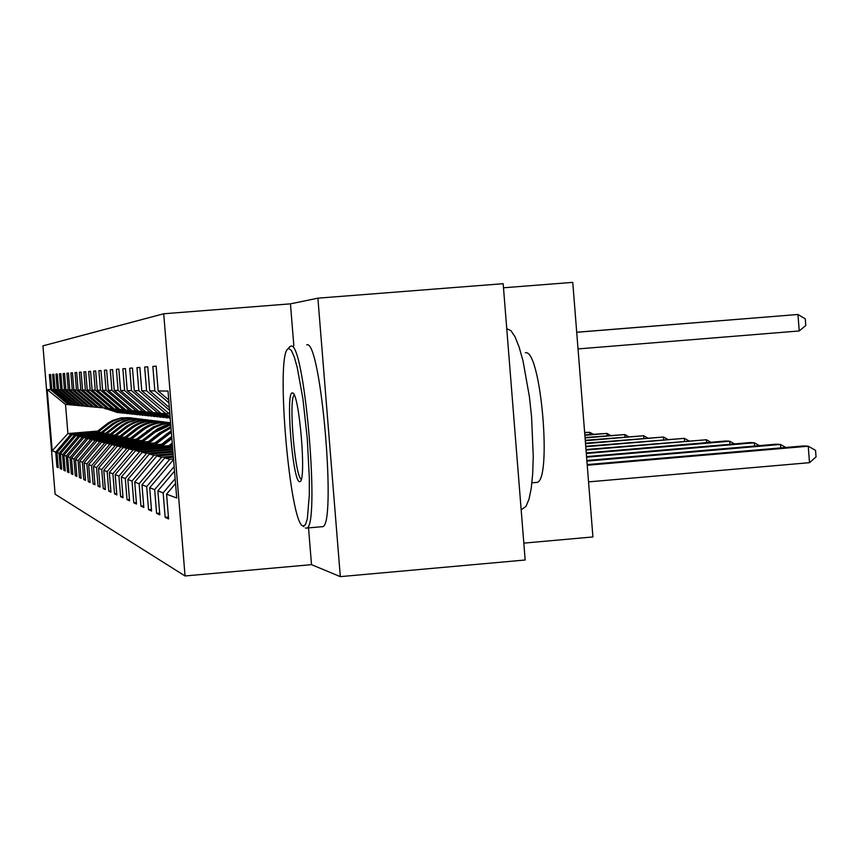 <?xml version="1.0" encoding="UTF-8"?>
<svg xmlns="http://www.w3.org/2000/svg" width="859" height="859" viewBox="0 0 859 859"><rect width="100%" height="100%" fill="white"/><g stroke="black" fill="none" stroke-linecap="round" stroke-linejoin="round"><path stroke-width="1.29" d="M163.715 313.771L42.95 345.844L55.116 494.193L185.05 575.959L163.715 313.771L290.449 303.85L293.853 345.952M308.531 527.888L311.506 564.653L340.325 576.636L317.894 298.17L290.449 303.85M317.894 298.17L503.17 283.695L525.16 560.004L340.325 576.636M503.503 287.786L572.76 282.364L592.914 536.95L523.818 543.124M58.176 466.995L56.941 467.092L58.229 467.693L56.995 452.586L59.067 453.369L60.323 468.67L61.665 469.282L60.398 453.874L62.567 454.701L63.845 470.303L65.23 470.947L63.942 455.227L66.197 456.075L67.507 471.999L68.956 472.675L67.636 456.623L69.987 457.514L71.318 473.771L72.832 474.469L71.49 458.083L73.938 459.017L75.302 475.618L76.87 476.348L75.506 459.608L78.062 460.574L79.447 477.55L81.1 478.313L79.694 461.197L82.367 462.217L83.785 479.558L85.513 480.364L84.075 462.861L86.877 463.924L88.327 481.663L90.131 482.5L88.66 464.601L91.591 465.718L93.073 483.875L94.962 484.755L93.47 466.426L96.53 467.586L98.055 486.183L100.031 487.107L98.495 468.338L101.716 469.562L103.284 488.61L105.356 489.576L103.789 470.345L107.171 471.623L108.771 491.155L110.951 492.175L109.34 472.45L112.905 473.803L114.537 493.839L116.835 494.902L115.181 474.662L118.939 476.09L120.614 496.663L123.041 497.791L121.344 477.003L125.296 478.506L127.025 499.637L129.58 500.829L127.841 479.472L132.018 481.051L133.8 502.783L136.506 504.04L134.713 482.071L139.126 483.757L140.951 506.101L143.818 507.433L141.971 484.83L146.664 486.613L148.543 509.623L151.581 511.041L149.681 487.751L154.652 489.641L156.596 513.36L159.817 514.863L157.863 490.865L163.156 492.873L165.153 517.333L168.589 518.933L166.571 494.161L176.718 498.016L168.01 391.06L158.163 390.942L156.145 366.138L152.848 366.396L154.845 390.899L168.976 402.914M56.941 467.092L55.717 452.102L52.206 450.771L47.181 389.578L50.595 389.621L49.36 374.61L50.584 374.513L51.83 389.642L53.849 389.664L52.592 374.352L53.87 374.256L55.137 389.675L57.231 389.707L55.953 374.094L57.285 373.987L58.573 389.718L60.764 389.75L59.454 373.815L60.839 373.697L62.159 389.761L64.436 389.793L63.104 373.525L64.543 373.407L65.896 389.814L68.269 389.836L66.905 373.225L68.419 373.096L69.783 389.857L72.274 389.889L70.878 372.903L72.457 372.785L73.853 389.911L76.451 389.943L75.034 372.581L76.676 372.441L78.105 389.965L80.821 389.997L79.372 372.226L81.09 372.097L82.561 390.018L85.395 390.05L83.914 371.872L85.717 371.732L87.221 390.072L90.195 390.104L88.67 371.496L90.571 371.346L92.106 390.136L95.231 390.169L93.674 371.099L95.66 370.938L97.228 390.19L100.514 390.233L98.914 370.68L101.008 370.519L102.618 390.265L106.076 390.297L104.433 370.24L106.634 370.068L108.288 390.33L111.938 390.373L110.253 369.778L112.572 369.595L114.268 390.405L118.112 390.448L116.384 369.295L118.832 369.102L120.571 390.48L124.63 390.534L122.858 368.779L125.446 368.575L127.239 390.566L131.534 390.62L129.709 368.232L132.447 368.017L134.294 390.652L138.847 390.705L136.968 367.663L139.867 367.427L141.767 390.738L146.599 390.802L144.666 367.051L147.759 366.804L149.713 390.834L154.845 390.899M100.428 433.065L74.497 435.212L72.231 434.643L101.512 432.217M73.176 404.965L69.783 404.847L51.83 389.642M72.231 434.643L56.995 452.586M74.497 435.212L59.067 453.369M53.849 389.664L72.027 405.061M104.744 433.978L78.298 436.179L75.936 435.577L105.882 433.097M76.977 405.308L73.445 405.19L55.137 389.675M75.936 435.577L60.398 453.874M78.298 436.179L62.567 454.701M57.231 389.707L75.775 405.405M109.243 434.922L82.249 437.177L79.801 436.555L110.424 434.01M80.929 405.673L77.256 405.545L58.573 389.718M79.801 436.555L63.942 455.227M82.249 437.177L66.197 456.075M60.764 389.75L79.683 405.781M113.936 435.921L86.372 438.208L83.817 437.564L115.16 434.955M85.052 406.049L81.229 405.92L62.159 389.761M83.817 437.564L67.636 456.623M86.372 438.208L69.987 457.514M64.436 389.793L83.752 406.157M118.821 436.952L90.667 439.293L88.005 438.627L120.099 435.953M89.357 406.447L85.363 406.307L65.896 389.814M88.005 438.627L71.49 458.083M90.667 439.293L73.938 459.017M68.269 389.836L87.994 406.554M123.921 438.026L95.156 440.431L92.375 439.722L125.264 436.984M93.846 406.855L89.669 406.715L69.783 389.857M92.375 439.722L75.506 459.608M95.156 440.431L78.062 460.574M72.274 389.889L92.418 406.973M129.258 439.153L99.848 441.612L96.938 440.882L130.654 438.069M98.538 407.284L94.179 407.134L73.853 389.911M96.938 440.882L79.694 461.197M99.848 441.612L82.367 462.217M76.451 389.943L97.046 407.402M134.831 440.334L104.744 442.847L101.706 442.084L136.291 439.196M103.445 407.724L98.882 407.574L78.105 389.965M101.706 442.084L84.075 462.861M104.744 442.847L86.877 463.924M80.821 389.997L101.888 407.853M140.661 441.569L109.877 444.146L106.699 443.341L142.197 440.377M108.588 408.197L103.81 408.036L82.561 390.018M106.699 443.341L88.66 464.601M109.877 444.146L91.591 465.718M85.395 390.05L106.956 408.336M146.782 442.857L115.256 445.499L111.917 444.661L148.382 441.612M113.979 408.691L108.964 408.519L87.221 390.072M111.917 444.661L93.47 466.426M115.256 445.499L96.53 467.586M90.195 390.104L112.261 408.83M153.203 444.221L120.904 446.927L117.393 446.036L154.878 442.9M119.626 409.206L114.376 409.024L92.106 390.136M117.393 446.036L98.495 468.338M120.904 446.927L101.716 469.562M95.231 390.169L117.833 409.346M159.935 445.638L126.831 448.419L123.148 447.485L161.707 444.264M125.575 409.743L120.045 409.56L97.228 390.19M123.148 447.485L103.789 470.345M126.831 448.419L107.171 471.623M100.514 390.233L123.685 409.904M167.033 447.142L133.07 449.987L129.194 449.01L168.89 445.681M131.824 410.312L126.015 410.119L102.618 390.265M129.194 449.01L109.34 472.45M133.07 449.987L112.905 473.803M106.076 390.297L129.838 410.473M172.713 448.87L139.63 451.651L135.55 450.621L172.605 447.507M138.417 410.913L132.297 410.709L108.288 390.33M135.55 450.621L115.181 474.662M139.63 451.651L118.939 476.09M111.938 390.373L136.323 411.085M172.906 451.179L146.556 453.391L142.25 452.306L172.788 449.74M145.364 411.536L138.911 411.321L114.268 390.405M142.25 452.306L121.344 477.003M146.556 453.391L125.296 478.506M118.112 390.448L143.152 411.719M173.099 453.616L153.868 455.238L149.316 454.089L172.981 452.102M152.709 412.202L145.88 411.976L120.571 390.48M149.316 454.089L127.841 479.472M153.868 455.238L132.018 481.051M124.63 390.534L150.379 412.395M173.314 456.204L161.599 457.192L156.789 455.979L173.185 454.594M160.483 412.911L153.256 412.674L127.239 390.566M156.789 455.979L134.713 482.071M161.599 457.192L139.126 483.757M131.534 390.62L158.013 413.115M173.539 458.942L169.792 459.254L164.692 457.965L173.4 457.235M168.729 413.651L161.062 413.404L134.294 390.652M164.692 457.965L141.971 484.83M169.792 459.254L146.664 486.613M138.847 390.705L166.098 413.877M173.636 460.231L173.078 460.08L173.625 460.037M169.899 414.231L141.767 390.738M173.078 460.08L149.681 487.751M174.152 466.566L154.652 489.641M146.599 390.802L169.577 410.344M174.527 471.14L157.863 490.865M175.139 478.678L163.156 492.873M149.713 390.834L169.352 407.542M175.537 483.542L166.571 494.161M158.163 390.942L168.729 399.929M311.506 564.653L185.05 575.959M97.679 431.078L67.904 433.559L70.835 434.3L96.272 432.184M69.525 404.632L65.52 404.449L67.904 433.559L52.206 450.771M47.181 389.578L65.52 404.449M70.835 434.3L55.717 452.102M50.595 389.621L68.419 404.718M168.439 517.054L165.153 517.333M159.677 513.091L156.596 513.36M151.442 509.376L148.543 509.623M143.689 505.865L140.951 506.101M136.377 502.558L133.8 502.783M129.473 499.423L127.025 499.637M122.934 496.459L120.614 496.663M116.738 493.646L114.537 493.839M110.854 490.983L108.771 491.155M105.27 488.438L103.284 488.61M99.945 486.022L98.055 486.183M94.877 483.724L93.073 483.875M90.045 481.523L88.327 481.663M85.438 479.419L83.785 479.558M81.025 477.411L79.447 477.55M76.805 475.489L75.302 475.618M72.757 473.653L71.318 473.771M68.892 471.881L67.507 471.999M65.166 470.184L63.845 470.303M61.601 468.563L60.323 468.67M588.555 481.878L809.511 462.679L808.233 446.218L803.67 445.928L587.191 464.59M587.245 465.267L808.233 446.218L815.535 450.352L816.05 456.913L809.511 462.679M799.235 330.962L797.957 314.491L576.711 332.293L797.957 314.491L805.28 318.861L805.796 325.443L799.235 330.962L578.032 348.926M303.141 526.041L305.471 524.634L307.339 518.782L309.326 494.902L309.326 478.012L307.286 438.691L302.948 399.081L297.257 367.566L294.272 356.957L291.416 350.526L288.817 348.518L287.829 349.012C275.471 356.571 289.955 524.763 303.098 526.03L303.85 526.664M289.258 347.304L290.804 346.166C304.516 339.144 320.783 531.034 306.212 528.092L305.439 528.017M299.566 481.695C292.672 482.017 285.317 390.931 292.393 392.928L292.575 392.96C299.072 392.187 306.566 479.011 300.21 481.512L299.566 481.695M294.261 395.119C288.323 397.814 295.002 477.561 301.316 479.225M507.057 328.847L510.944 330.672L515.035 336.825L519.126 347.079L523.024 360.952L529.412 396.772L531.571 416.894L533.256 456.419L532.698 473.771L531.238 488.309L528.961 499.347L525.998 506.37L522.122 509.129M525.375 352.77C540.955 348.153 552.52 483.66 536.424 482.447L536.08 482.479M306.695 344.888C320.955 337.823 337.222 529.595 322.104 526.696L321.846 526.717M586.912 461.111L780.477 444.457L776.182 444.189L586.858 460.467M780.745 447.904L780.477 444.457L785.845 447.464M586.6 457.203L754.342 442.793L750.294 442.546L586.557 456.591M754.599 446.046L754.342 442.793L759.42 445.628M770.491 316.692L576.711 332.283L770.502 316.692M744.635 318.764L576.711 332.272L744.646 318.764M586.31 453.52L729.699 441.236L725.876 440.989L586.268 452.951M729.935 444.286L729.699 441.236L734.499 443.899M586.031 450.052L706.409 439.754L585.988 449.515M706.635 442.643L706.409 439.754L710.962 442.267M585.774 446.766L684.365 438.348L585.731 446.261M684.58 441.075L684.365 438.348L688.693 440.731M720.239 320.718L576.711 332.272L720.239 320.718M697.197 322.565L576.711 332.261L697.207 322.565M675.399 324.315L576.711 332.25L675.41 324.315M654.73 325.969L576.711 332.25L654.741 325.969M635.123 327.537L576.7 332.24L635.134 327.547M168.536 413.673L169.116 413.984M616.494 329.029L576.7 332.24L616.504 329.04M162.512 413.533L170.114 416.937M164.713 413.748L170.082 416.486M598.766 330.457L576.7 332.229L598.766 330.457M163.35 413.619L165.486 414.779M166.861 414.918L163.876 413.662M155.876 412.911L170.222 418.215M157.97 413.115L170.211 418.086M581.876 331.81L576.7 332.229L581.876 331.81M156.671 412.986L158.765 414.135M160.075 414.253L157.176 413.039M149.552 412.32L167.151 418M151.216 412.331L170.222 418.269M150.304 412.395L152.354 413.512M153.6 413.63L150.669 412.374M143.421 411.697L160.687 417.302M144.784 411.59L147.426 413.029L163.908 417.571M143.936 411.654L146.234 412.911M147.426 413.029L144.258 411.633M137.354 410.999L154.513 416.636M139.577 411.386L157.584 416.894M137.848 410.956L140.393 412.341M141.531 412.46L138.159 410.935M131.567 410.334L148.607 416.003M133.983 410.86L151.549 416.239M132.898 410.763L134.809 411.805M135.894 411.912L133.317 410.806M126.96 410.205L142.959 415.391M128.625 410.366L145.762 415.627M127.594 410.269L129.462 411.278M130.504 411.386L127.991 410.301M121.903 409.732L137.537 414.8M123.503 409.883L140.232 415.037M122.504 409.786L124.34 410.785M125.339 410.881L122.891 409.829M117.06 409.281L132.35 414.242M118.381 409.303L134.938 414.467M117.64 409.335L119.433 410.312M120.389 410.398L117.951 409.346M112.368 408.82L127.368 413.705M113.42 408.734L129.849 413.92M112.765 408.787L114.719 409.85M115.632 409.936L113.023 408.766M107.654 408.272L122.59 413.19M109.351 408.551L124.974 413.394M108.041 408.24L110.188 409.41M111.079 409.496L108.288 408.218M103.144 407.757L117.994 412.696M104.991 408.143L120.281 412.889M104.154 408.068L105.84 408.991M106.688 409.067L104.476 408.1M585.527 443.673L663.481 437.027L585.494 443.19M663.685 439.604L663.481 437.027L667.593 439.271M169.18 447.797L172.423 445.252M165.83 448.076L172.24 443.061M167.902 447.904L172.348 444.414M172.305 443.888L167.097 447.969M585.301 440.731L643.659 435.76L585.258 440.28M643.853 438.219L643.659 435.76L647.579 437.897M161.986 446.261L171.875 438.519M158.808 446.53L171.703 436.436M160.773 446.369L171.811 437.725M171.768 437.22L160.01 446.433M585.076 437.95L624.826 434.568L585.043 437.51M625.008 436.898L624.826 434.568L628.563 436.597M155.146 444.812L171.37 432.313M152.118 445.059L171.231 430.681M153.986 444.908L171.317 431.669M171.285 431.282L153.267 444.962M584.872 435.298L606.905 433.43L584.839 434.89M607.077 435.642L606.905 433.43L610.47 435.352M148.628 443.427L161.621 433.269L171.005 427.825M145.751 443.663L159.495 432.915L170.909 426.73M147.533 443.512L160.805 433.129L170.962 427.385M170.941 427.127L160.3 433.043L146.846 443.577M584.668 432.786L589.832 432.345L584.635 432.388M589.993 434.45L589.832 432.345L593.236 434.171M142.433 442.106L155.114 432.184L170.758 424.883M139.684 442.331L157.691 428.759L163.994 425.892L170.705 424.217M141.381 442.192L154.341 432.056L170.737 424.614M170.726 424.453L164.305 426.182L158.271 428.995L140.726 442.245M136.517 440.85L154.545 427.514L162.351 424.464L170.63 423.229M133.897 441.064L153.095 426.944L161.61 423.874L170.608 422.95M135.518 440.935L153.986 427.299L162.061 424.239L170.619 423.111M170.608 423.047L161.889 424.088L153.643 427.159L134.884 440.989M130.869 439.647L142.981 430.176C151.195 423.981 160.408 421.501 170.587 422.757M128.356 439.851L141.134 429.876C149.23 423.766 158.303 421.297 168.343 422.478M129.913 439.722L142.272 430.058C150.411 423.927 159.516 421.447 169.61 422.628M168.976 422.553C158.958 421.415 149.906 423.895 141.832 429.994L129.312 439.776M125.468 438.498L137.311 429.242C145.837 422.843 155.35 420.502 165.841 422.231M123.073 438.702L135.55 428.952C143.464 422.972 152.344 420.566 162.168 421.715M124.555 438.573L136.635 429.135C144.591 423.133 153.503 420.706 163.371 421.866M162.77 421.79C152.966 420.674 144.108 423.1 136.216 429.06L123.975 438.627M120.292 437.403L131.889 428.34C140.221 422.091 149.509 419.804 159.763 421.468M118.005 437.596L130.203 428.061C137.945 422.22 146.631 419.858 156.241 420.985M119.422 437.478L131.244 428.233C139.029 422.37 147.748 419.997 157.401 421.125M156.821 421.05C147.233 419.965 138.567 422.338 130.836 428.169L118.875 437.521M115.342 436.351L126.692 427.481C134.842 421.372 143.925 419.128 153.944 420.749M113.152 436.533L126.638 426.064L133.456 422.403L140.93 420.373L150.572 420.287M114.505 436.415L127.647 426.225L132.705 423.315L141.993 420.513L151.678 420.416M151.13 420.352L143.421 420.223L134.058 422.51L127.25 426.171L113.979 436.458M110.596 435.341L121.72 426.665C129.677 420.685 138.567 418.483 148.371 420.062M108.492 435.513L121.688 425.28L126.627 422.445L135.69 419.707L145.139 419.611M109.802 435.406L122.654 425.43L127.615 422.585L136.71 419.836L146.202 419.74M145.665 419.675L136.237 419.793L127.207 422.542L122.279 425.377L109.286 435.449M106.044 434.375L116.942 425.871C124.738 420.03 133.424 417.871 143.023 419.396M104.025 434.536L116.942 424.518L123.492 421.007L132.501 418.827L139.92 418.967M105.27 434.439L117.876 424.668L124.448 421.135L131.642 419.181L140.94 419.095M140.425 419.031L133.027 418.913L124.04 421.103L117.511 424.614L104.787 434.471M101.673 433.441L112.346 425.108C119.981 419.396 128.496 417.27 137.891 418.762M99.73 433.602L112.389 423.788L117.135 421.071L125.833 418.44L134.906 418.344M100.933 433.505L113.281 423.938L118.037 421.2L126.778 418.558L135.883 418.473M135.4 418.408L128.141 418.29L119.326 420.438L112.926 423.884L100.471 433.537M97.475 432.549L107.944 424.378C115.417 418.784 123.75 416.701 132.952 418.15M95.607 432.7L108.009 423.09L112.658 420.427L121.183 417.839L130.085 417.753M96.756 432.603L108.868 423.229L115.181 419.836L122.096 417.957L131.03 417.871M130.557 417.807L121.677 417.925L113.163 420.513L108.524 423.176L96.315 432.646M167.602 434.257L168.45 434.396M166.227 434.031L167.065 434.171M160.805 433.129L161.621 433.269M159.495 432.915L160.3 433.043M154.341 432.056L155.114 432.184M153.095 431.852L153.858 431.98M148.167 431.035L148.908 431.164M146.975 430.842L147.705 430.96M142.272 430.058L142.981 430.176M141.134 429.876L141.832 429.994M136.635 429.135L137.311 429.242M135.55 428.952L136.216 429.06M131.244 428.233L131.889 428.34M130.203 428.061L130.836 428.169M126.08 427.385L126.692 427.481M125.07 427.213L125.693 427.32M121.119 426.558L121.72 426.665M120.163 426.408L120.754 426.504M116.373 425.774L116.942 425.871M115.45 425.624L116.008 425.72M111.799 425.022L112.346 425.108M110.918 424.872L111.455 424.958M522.497 509.097L521.123 509.215M531.925 482.833L536.424 482.447M322.104 526.696L306.212 528.092M293.499 393.755L292.575 392.96M287.829 349.012L289.794 346.671"/></g></svg>
